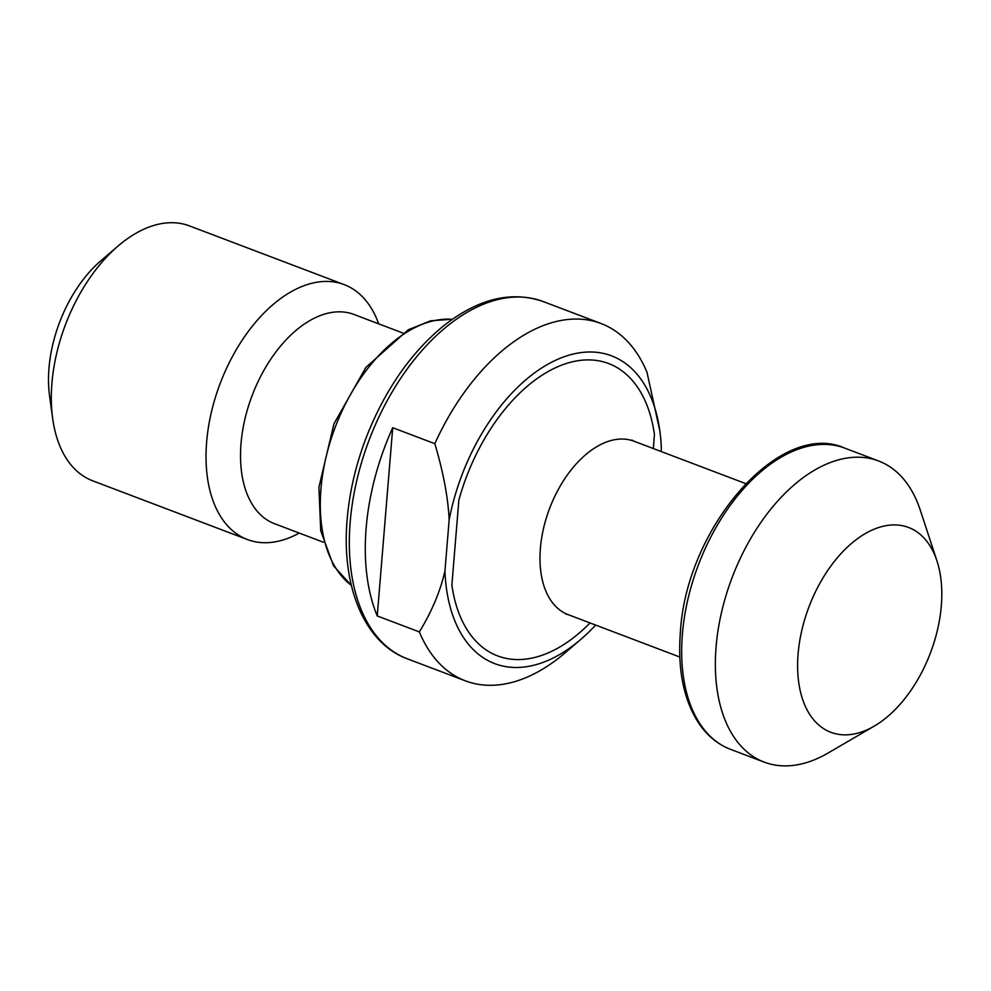 <?xml version="1.0" encoding="UTF-8"?>
<svg xmlns="http://www.w3.org/2000/svg" width="991" height="991" viewBox="0 0 991 991"><rect width="100%" height="100%" fill="white"/><g stroke="black" fill="none" stroke-linecap="round" stroke-linejoin="round"><path stroke-width="1.49" d="M392.721 427.703A191.102 113.321 110.8 0 0 377.237 615.944L392.721 427.703L434.838 443.695C443.324 472.249 448.093 497.606 449.158 519.792L444.947 570.977C440.413 591.032 431.89 611.348 419.366 631.924L377.237 615.944M449.158 519.792A164.605 97.601 -69.2 0 1 559.135 358.705A164.605 97.601 -69.2 0 1 659.87 431.135L647.036 372.418A191.102 113.321 110.8 0 0 601.004 323.5A191.102 113.321 110.8 0 0 434.838 443.695M661.108 451.5L661.356 448.514A164.605 97.601 -69.2 0 0 659.87 431.135M595.628 625.073A164.605 97.601 -69.2 0 1 580.837 639.356A164.605 97.601 -69.2 0 1 444.947 570.977M653.354 448.564L654.432 434.43A156.355 92.72 110.8 0 0 565.143 363.883A156.355 92.72 110.8 0 0 458.858 500.121L451.871 585.049A156.355 92.72 110.8 0 0 590.029 622.943M419.366 631.924A191.102 113.321 110.8 0 0 465.398 680.842A191.102 113.321 110.8 0 0 518.541 680.433A191.102 113.321 110.8 0 0 565.341 652.66L580.837 639.356M458.858 500.121L451.871 585.049M936.953 560.894L920.267 510.105A161.075 95.508 110.8 0 0 878.534 460.951A161.075 95.508 110.8 0 0 732.089 577.654A161.075 95.508 110.8 0 0 764.234 762.129A161.075 95.508 110.8 0 0 809.028 761.782A161.075 95.508 110.8 0 0 828.08 753.036L874.26 726.106A109.543 64.96 110.8 0 0 936.953 560.894A109.543 64.96 110.8 0 0 854.886 540.665A109.543 64.96 110.8 0 0 797.681 670.089A109.543 64.96 110.8 0 0 861.315 732.064A109.543 64.96 110.8 0 0 874.26 726.106M378.661 323.846A136.337 80.841 110.8 0 0 344.15 284.603L189.417 225.886A136.337 80.841 110.8 0 0 118.115 245.991L100.723 260.906A106.594 63.213 110.8 0 0 49.55 395.756L52.659 418.462A136.337 80.841 110.8 0 0 92.671 480.808L247.403 539.538A136.337 80.841 110.8 0 0 285.321 539.24A136.337 80.841 110.8 0 0 299.257 533.071M402.829 333.013L353.886 314.432A111.896 66.347 110.8 0 0 252.148 395.508A111.896 66.347 110.8 0 0 274.482 523.669L323.425 542.25M344.15 284.603A136.337 80.841 110.8 0 0 220.2 383.381A136.337 80.841 110.8 0 0 247.403 539.538M118.115 245.991A136.337 80.841 110.8 0 0 52.659 418.462M465.398 680.842L407.313 658.804A191.102 113.321 -69.2 0 1 350.182 522.096A191.102 113.321 -69.2 0 1 542.919 301.462L601.004 323.5M631.985 440.091L633.943 441.193A92.758 55.001 110.8 0 0 540.392 548.283A92.758 55.001 110.8 0 0 568.128 614.631L565.923 614.147M844.84 448.155A161.075 95.508 110.8 0 0 682.39 634.116A161.075 95.508 110.8 0 0 730.54 749.345C717.459 744.303 706.645 735.248 698.085 722.191C683.48 699.027 677.571 669.074 680.371 632.345C686.119 527.286 780.388 418.982 844.84 448.155L878.534 460.951M351.334 585.285A144.29 85.56 -69.2 0 1 320.935 489.096A144.29 85.56 -69.2 0 1 452.268 319.325M542.919 301.462C511.083 290.574 477.885 298.774 443.336 326.051C411.104 352.585 385.722 388.943 367.178 435.086C356.215 463.119 349.538 491.226 347.16 519.433C341.164 586.288 364.415 643.109 407.313 658.804M568.128 614.631L679.801 657.021M633.943 441.193L745.628 483.571M730.54 749.345L764.234 762.129M452.441 319.213L430.639 320.811L408.218 329.792L365.914 367.351L333.942 423.838L318.916 487.324L320.725 530.68L333.471 565.725L351.384 585.483"/></g></svg>
